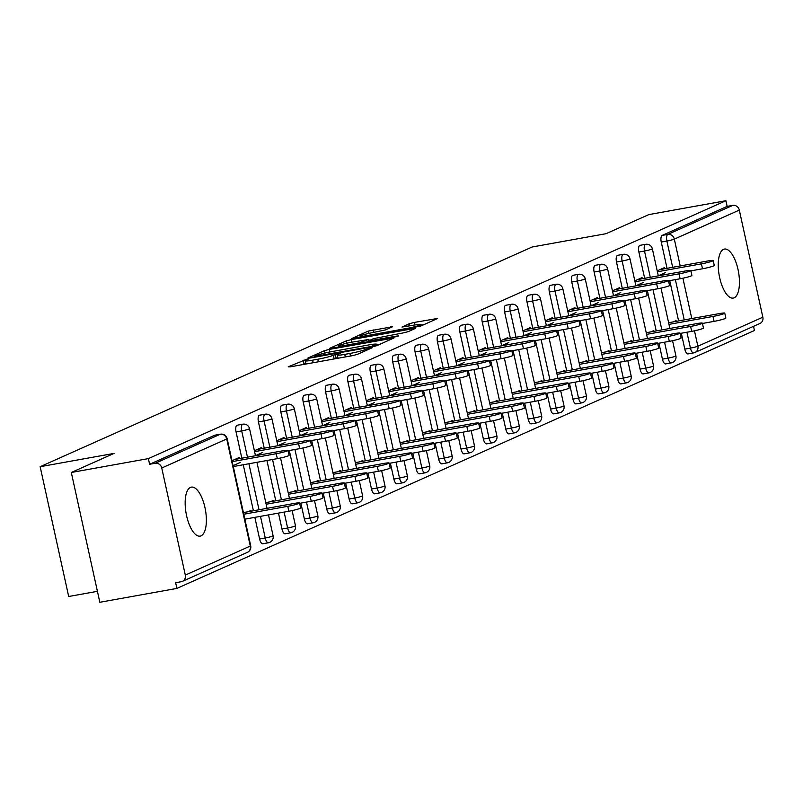 <?xml version="1.0" encoding="UTF-8"?>
<svg xmlns="http://www.w3.org/2000/svg" width="803" height="803" viewBox="0 0 803 803"><rect width="100%" height="100%" fill="white"/><g stroke="black" fill="none" stroke-linecap="round" stroke-linejoin="round"><path stroke-width="1.2" d="M306.575 359.292L288.217 366.841L290.254 366.851L352.427 355.659L357.295 354.404L372.251 347.729L365.475 349.456A12.216 1.084 -12.4 0 1 349.917 353.461L344.738 354.394A12.216 1.084 -12.4 0 1 337.31 355.006A12.216 1.084 -12.4 0 1 338.193 354.374L340.321 353.37L338.695 353.501L333.355 355.247A12.216 1.084 -12.4 0 1 317.797 359.242L312.618 360.176A12.216 1.084 -12.4 0 1 305.19 360.788A12.216 1.084 -12.4 0 1 306.073 360.156L308.201 359.152L306.575 359.292M305.772 363.418L302.4 364.662M337.892 357.636L334.52 358.881M723.513 249.362A24.893 9.807 79.8 0 0 719.418 276.503A24.893 9.807 79.8 0 0 733.249 298.084A24.893 9.807 79.8 0 0 734.163 297.793A24.893 9.807 79.8 0 0 738.268 270.651A24.893 9.807 79.8 0 0 724.426 249.081A24.893 9.807 79.8 0 0 723.513 249.362M190.441 487.401A24.893 9.807 79.8 0 0 186.336 514.542A24.893 9.807 79.8 0 0 200.178 536.123A24.893 9.807 79.8 0 0 201.091 535.832A24.893 9.807 79.8 0 0 205.197 508.7A24.893 9.807 79.8 0 0 191.355 487.12A24.893 9.807 79.8 0 0 190.441 487.401M392.617 326.711L368.266 331.097L351.373 338.715L420.722 326.078L437.615 318.46L414.228 322.445L409.369 323.699L401.982 327.072L414.749 324.994A10.218 0.903 -12.4 0 1 420.953 324.482A10.218 0.903 -12.4 0 1 407.211 328.367L366.288 335.734A10.218 0.903 -12.4 0 1 360.075 336.246A10.218 0.903 -12.4 0 1 373.817 332.372L385.5 329.892L392.617 326.711M185.302 575.089L250.285 546.07L226.737 438.98L161.754 467.998L185.302 575.089A5.832 5.34 -114.1 0 1 181.267 581.723L175.646 582.737L176.891 588.408L99.833 602.28L71.296 472.485L114.046 453.404L40.15 466.704L532.198 246.983L606.094 233.683L648.844 214.592L725.902 200.72L148.354 458.613L149.599 464.285L155.23 463.271L220.213 434.262L214.582 435.276L149.599 464.285M71.296 472.485L148.354 458.613M329.33 349.405L324.472 350.65L307.86 358.068L309.898 358.078L372.07 346.886L376.928 345.631L393.821 338.013L329.33 349.405L329.892 351.965M329.752 348.291L346.364 340.873L351.232 339.629L415.723 328.236L408.336 331.609L403.467 332.864L373.395 338.655L368.406 340.954L396.973 336.045L398.599 335.905L395.006 336.919L329.812 348.562M40.15 466.704L68.687 596.499L97.424 591.329M161.754 467.998A5.832 5.34 -114.1 0 0 155.23 463.271M725.902 200.72L727.147 206.391L732.778 205.377A5.832 5.34 65.9 0 1 739.302 210.105L762.85 317.195A5.832 5.34 65.9 0 1 759.949 323.468L694.966 352.487A5.832 5.34 65.9 0 1 693.832 352.838A5.832 2.299 -100.2 0 1 693.621 352.908A5.832 2.299 -100.2 0 1 690.439 348.121L686.936 332.221M753.525 326.339L754.439 330.515L176.891 588.408M251.058 511.21L250.897 510.487L248.047 511.752M239.485 458.613L239.244 457.509L232.007 460.731M233.091 465.65L240.328 462.428M644.658 278.32L638.877 252.042A5.832 2.299 -100.2 0 1 639.78 245.407A5.832 2.299 -100.2 0 1 640.001 245.337A5.832 2.299 -100.2 0 1 640.222 245.327M665.828 363.849A5.832 2.299 -100.2 0 1 665.617 363.91A5.832 2.299 -100.2 0 1 662.425 359.132L658.932 343.222M656.222 330.916L647.369 290.626M693.401 352.918L688.201 353.852A5.832 2.299 -100.2 0 1 687.99 353.922A5.832 2.299 -100.2 0 1 684.808 349.134L681.305 333.235M678.605 320.919L669.742 280.628M667.032 268.322L661.26 242.044A5.832 2.299 -100.2 0 1 662.164 235.409L667.795 234.396L732.778 205.377M727.147 206.391L662.164 235.409M653.873 331.338L653.712 330.605L650.862 331.88M642.31 278.741L642.069 277.627L634.832 280.859M635.916 285.778L643.143 282.546M599.901 298.304L594.12 272.026A5.832 2.299 -100.2 0 1 595.023 265.391A5.832 2.299 -100.2 0 1 595.244 265.321A5.832 2.299 -100.2 0 1 595.465 265.311M621.07 383.834A5.832 2.299 -100.2 0 1 620.849 383.894A5.832 2.299 -100.2 0 1 617.668 379.116L614.175 363.207M611.464 350.901L602.611 310.61M609.116 351.323L608.955 350.59L606.104 351.865M597.552 298.726L597.312 297.612L590.075 300.844M591.159 305.762L598.386 302.54M555.144 318.289L549.362 292.011A5.832 2.299 -100.2 0 1 550.266 285.376A5.832 2.299 -100.2 0 1 550.487 285.306A5.832 2.299 -100.2 0 1 550.707 285.296M576.313 403.819A5.832 2.299 -100.2 0 1 576.092 403.889A5.832 2.299 -100.2 0 1 572.91 399.101L569.417 383.202M566.707 370.886L557.844 330.595M564.358 371.307L564.198 370.584L561.347 371.849M552.795 318.711L552.554 317.607L545.317 320.829M546.401 325.747L553.628 322.525M510.387 338.274L504.605 311.996A5.832 2.299 -100.2 0 1 505.509 305.361A5.832 2.299 -100.2 0 1 505.729 305.291A5.832 2.299 -100.2 0 1 505.95 305.281M531.556 423.803A5.832 2.299 -100.2 0 1 531.335 423.874A5.832 2.299 -100.2 0 1 528.153 419.086L524.66 403.186M521.95 390.87L513.087 350.58M519.601 391.292L519.441 390.569L516.59 391.834M508.038 338.695L507.787 337.591L500.56 340.823M501.644 345.742L508.871 342.51M465.63 358.258L459.848 331.98A5.832 2.299 -100.2 0 1 460.751 325.345A5.832 2.299 -100.2 0 1 460.972 325.285A5.832 2.299 -100.2 0 1 461.193 325.265M486.799 443.788A5.832 2.299 -100.2 0 1 486.578 443.858A5.832 2.299 -100.2 0 1 483.396 439.07L479.903 423.171M477.193 410.855L468.33 370.574M474.844 411.287L474.683 410.554L471.833 411.829M463.281 358.68L463.03 357.576L455.803 360.808M456.887 365.726L464.114 362.494M420.872 378.243L415.091 351.975A5.832 2.299 -100.2 0 1 415.994 345.33A5.832 2.299 -100.2 0 1 416.205 345.27A5.832 2.299 -100.2 0 1 416.436 345.25M442.041 463.773A5.832 2.299 -100.2 0 1 441.821 463.843A5.832 2.299 -100.2 0 1 438.639 459.065L435.136 443.156M432.436 430.85L423.572 390.559M430.087 431.271L429.926 430.538L427.076 431.813M418.524 378.665L418.273 377.561L411.046 380.793M412.12 385.711L419.357 382.479M376.115 398.228L370.334 371.96A5.832 2.299 -100.2 0 1 371.237 365.315A5.832 2.299 -100.2 0 1 371.448 365.255A5.832 2.299 -100.2 0 1 371.679 365.245M397.284 483.767A5.832 2.299 -100.2 0 1 397.063 483.828A5.832 2.299 -100.2 0 1 393.882 479.05L390.378 463.14M387.678 450.834L378.815 410.544M385.33 451.256L385.169 450.523L382.318 451.798M373.766 398.659L373.515 397.545L366.288 400.777M367.362 405.696L374.599 402.464M331.358 418.222L325.576 391.944A5.832 2.299 -100.2 0 1 326.48 385.31A5.832 2.299 -100.2 0 1 326.691 385.239A5.832 2.299 -100.2 0 1 326.921 385.229M352.517 503.752A5.832 2.299 -100.2 0 1 352.306 503.812A5.832 2.299 -100.2 0 1 349.124 499.034L345.621 483.125M342.921 470.819L334.058 430.528M340.572 471.241L340.412 470.508L337.561 471.783M329.009 418.644L328.758 417.53L321.531 420.762M322.605 425.68L329.842 422.448M286.591 438.207L280.819 411.929A5.832 2.299 -100.2 0 1 281.723 405.294A5.832 2.299 -100.2 0 1 281.933 405.224A5.832 2.299 -100.2 0 1 282.164 405.214M307.76 523.737A5.832 2.299 -100.2 0 1 307.549 523.797A5.832 2.299 -100.2 0 1 304.367 519.019L300.864 503.11M298.164 490.804L289.301 450.513M295.815 491.225L295.655 490.492L292.804 491.767M284.242 438.629L284.001 437.515L276.774 440.747M277.848 445.665L285.085 442.443M241.833 458.192L236.062 431.914A5.832 2.299 -100.2 0 1 236.965 425.279A5.832 2.299 -100.2 0 1 237.176 425.209A5.832 2.299 -100.2 0 1 237.407 425.199M263.003 543.721A5.832 2.299 -100.2 0 1 262.792 543.792A5.832 2.299 -100.2 0 1 259.61 539.004L254.852 517.363M253.407 510.788L243.279 464.766M261.868 448.616L261.627 447.512L254.39 450.744M255.474 455.662L262.701 452.43M273.432 501.223L273.271 500.49L270.42 501.765M264.217 448.194L258.436 421.926A5.832 2.299 -100.2 0 1 259.339 415.281A5.832 2.299 -100.2 0 1 259.56 415.221A5.832 2.299 -100.2 0 1 259.781 415.211M285.386 533.724A5.832 2.299 -100.2 0 1 285.175 533.794A5.832 2.299 -100.2 0 1 281.983 529.016L278.49 513.107M275.78 500.801L266.927 460.51M306.626 428.631L306.385 427.527L299.148 430.759M300.232 435.678L307.459 432.446M318.189 481.238L318.028 480.505L315.177 481.78M308.974 428.21L303.193 401.932A5.832 2.299 -100.2 0 1 304.106 395.297A5.832 2.299 -100.2 0 1 304.317 395.237A5.832 2.299 -100.2 0 1 304.538 395.217M330.143 513.739A5.832 2.299 -100.2 0 1 329.933 513.81A5.832 2.299 -100.2 0 1 326.741 509.032L323.248 493.122M320.538 480.806L311.684 440.526M351.383 408.647L351.142 407.543L343.905 410.775M344.989 415.693L352.226 412.461M362.946 461.243L362.785 460.52L359.935 461.785M353.732 408.225L347.96 381.947A5.832 2.299 -100.2 0 1 348.863 375.312A5.832 2.299 -100.2 0 1 349.074 375.242A5.832 2.299 -100.2 0 1 349.295 375.232M374.901 493.755A5.832 2.299 -100.2 0 1 374.69 493.825A5.832 2.299 -100.2 0 1 371.498 489.037L368.005 473.138M365.295 460.822L356.442 420.531M396.14 388.662L395.899 387.558L388.662 390.78M389.746 395.698L396.983 392.476M407.703 441.259L407.543 440.536L404.702 441.801M398.489 388.24L392.717 361.962A5.832 2.299 -100.2 0 1 393.621 355.327A5.832 2.299 -100.2 0 1 393.831 355.257A5.832 2.299 -100.2 0 1 394.052 355.247M419.658 473.77A5.832 2.299 -100.2 0 1 419.447 473.84A5.832 2.299 -100.2 0 1 416.255 469.052L412.762 453.153M410.052 440.837L401.199 400.546M440.897 368.677L440.656 367.563L433.419 370.795M434.503 375.714L441.74 372.492M452.46 421.274L452.3 420.541L449.459 421.816M443.246 368.256L437.474 341.978A5.832 2.299 -100.2 0 1 438.378 335.343A5.832 2.299 -100.2 0 1 438.589 335.273A5.832 2.299 -100.2 0 1 438.809 335.263M464.415 453.785A5.832 2.299 -100.2 0 1 464.204 453.846A5.832 2.299 -100.2 0 1 461.012 449.068L457.519 433.158M454.809 420.852L445.956 380.562M485.654 348.693L485.413 347.579L478.176 350.811M479.261 355.729L486.498 352.497M497.218 401.289L497.057 400.556L494.216 401.831M488.003 348.271L482.232 321.993A5.832 2.299 -100.2 0 1 483.135 315.358A5.832 2.299 -100.2 0 1 483.346 315.288A5.832 2.299 -100.2 0 1 483.567 315.278M509.172 433.801A5.832 2.299 -100.2 0 1 508.961 433.861A5.832 2.299 -100.2 0 1 505.77 429.083L502.276 413.174M499.566 400.868L490.713 360.577M530.412 328.708L530.171 327.594L522.934 330.826M524.018 335.744L531.255 332.512M541.975 381.305L541.814 380.572L538.974 381.847M532.76 328.276L526.989 302.008A5.832 2.299 -100.2 0 1 527.892 295.363A5.832 2.299 -100.2 0 1 528.103 295.303A5.832 2.299 -100.2 0 1 528.324 295.293M553.929 413.816A5.832 2.299 -100.2 0 1 553.719 413.876A5.832 2.299 -100.2 0 1 550.537 409.098L547.034 393.189M544.324 380.883L535.471 340.592M575.169 308.713L574.928 307.609L567.691 310.841M568.775 315.76L576.012 312.528M586.742 361.32L586.581 360.587L583.731 361.862M577.518 308.292L571.746 282.024A5.832 2.299 -100.2 0 1 572.649 275.379A5.832 2.299 -100.2 0 1 572.86 275.319A5.832 2.299 -100.2 0 1 573.081 275.299M598.687 393.821A5.832 2.299 -100.2 0 1 598.476 393.892A5.832 2.299 -100.2 0 1 595.294 389.114L591.791 373.204M589.091 360.898L580.228 320.608M619.926 288.729L619.685 287.625L612.448 290.857M613.532 295.775L620.769 292.543M631.499 341.335L631.339 340.602L628.488 341.877M622.275 288.307L616.503 262.029A5.832 2.299 -100.2 0 1 617.407 255.394A5.832 2.299 -100.2 0 1 617.617 255.334A5.832 2.299 -100.2 0 1 617.848 255.314M643.444 373.837A5.832 2.299 -100.2 0 1 643.233 373.907A5.832 2.299 -100.2 0 1 640.051 369.119L636.548 353.22M633.848 340.904L624.985 300.623M664.683 268.744L664.442 267.64L657.215 270.862M658.289 275.79L665.526 272.558M676.256 321.341L676.096 320.618L673.245 321.883M380.19 344.176L376.687 344.808M314.244 356.512L370.243 346.685L375.684 344.899A12.216 1.084 -12.4 0 0 376.567 344.266A12.216 1.084 -12.4 0 0 369.139 344.878L331.84 351.594A12.216 1.084 -12.4 0 0 316.282 355.599L314.244 356.512M369.059 340.352L369.972 340.181M352.095 342.118A10.218 0.903 -12.4 0 0 338.354 345.993A10.218 0.903 -12.4 0 0 344.567 345.481L358.981 342.881L368.557 339.528L352.095 342.118M423.984 324.623L421.103 325.145M299.559 502.999L300.643 507.918A8.753 0.783 167.6 0 1 288.869 511.24L287.785 506.322A8.753 0.783 -12.4 0 0 299.559 502.999A8.753 0.783 -12.4 0 0 294.239 503.441L243.409 512.585M243.781 514.241L287.785 506.322M244.855 519.16L288.869 511.24M287.996 450.403L289.08 455.321A8.753 0.783 167.6 0 1 277.306 458.643L276.222 453.715A8.753 0.783 -12.4 0 0 287.996 450.403A8.753 0.783 -12.4 0 0 282.676 450.834L234.918 459.436M277.306 458.643L233.292 466.563M276.222 453.715L232.208 461.645M321.943 493.002L323.017 497.92A8.753 0.783 167.6 0 1 311.243 501.243L310.159 496.324A8.753 0.783 -12.4 0 0 321.943 493.002A8.753 0.783 -12.4 0 0 316.623 493.443L265.793 502.598M266.154 504.254L310.159 496.324M299.629 503.34L311.243 501.243M344.316 483.015L345.4 487.933A8.753 0.783 167.6 0 1 333.626 491.255L332.542 486.337A8.753 0.783 -12.4 0 0 344.316 483.015A8.753 0.783 -12.4 0 0 338.996 483.446L288.167 492.6M288.538 494.257L332.542 486.337M322.013 493.343L333.626 491.255M366.7 473.017L367.774 477.936A8.753 0.783 167.6 0 1 356 481.258L354.926 476.34A8.753 0.783 -12.4 0 0 366.7 473.017A8.753 0.783 -12.4 0 0 361.38 473.459L310.55 482.613M310.912 484.269L354.926 476.34M344.397 483.346L356 481.258M389.074 463.03L390.158 467.948A8.753 0.783 167.6 0 1 378.384 471.271L377.3 466.342A8.753 0.783 -12.4 0 0 389.074 463.03A8.753 0.783 -12.4 0 0 383.754 463.461L332.924 472.616M333.295 474.272L377.3 466.342M366.77 473.358L378.384 471.271M411.457 453.033L412.541 457.951A8.753 0.783 167.6 0 1 400.757 461.273L399.683 456.355A8.753 0.783 -12.4 0 0 411.457 453.033A8.753 0.783 -12.4 0 0 406.137 453.474L355.307 462.628M355.669 464.275L399.683 456.355M389.154 463.361L400.757 461.273M310.37 440.405L311.454 445.324A8.753 0.783 167.6 0 1 299.68 448.646L298.596 443.728A8.753 0.783 -12.4 0 0 310.37 440.405A8.753 0.783 -12.4 0 0 305.05 440.847L257.301 449.439M299.68 448.646L288.066 450.734M298.596 443.728L254.591 451.647M332.753 430.408L333.837 435.336A8.753 0.783 167.6 0 1 322.063 438.649L320.979 433.73A8.753 0.783 -12.4 0 0 332.753 430.408A8.753 0.783 -12.4 0 0 327.433 430.85L279.675 439.452M322.063 438.649L310.45 440.747M320.979 433.73L276.965 441.66M355.137 420.421L356.211 425.339A8.753 0.783 167.6 0 1 344.437 428.661L343.353 423.743A8.753 0.783 -12.4 0 0 355.137 420.421A8.753 0.783 -12.4 0 0 349.807 420.862L302.058 429.454M344.437 428.661L332.823 430.749M343.353 423.743L299.348 431.663M377.51 410.423L378.594 415.342A8.753 0.783 167.6 0 1 366.82 418.664L365.736 413.746A8.753 0.783 -12.4 0 0 377.51 410.423A8.753 0.783 -12.4 0 0 372.19 410.865L324.432 419.467M366.82 418.664L355.207 420.762M365.736 413.746L321.722 421.675M399.894 400.436L400.968 405.354A8.753 0.783 167.6 0 1 389.194 408.677L388.11 403.758A8.753 0.783 -12.4 0 0 399.894 400.436A8.753 0.783 -12.4 0 0 394.574 400.868L346.816 409.47M389.194 408.677L377.581 410.765M388.11 403.758L344.106 411.678M433.831 443.035L434.915 447.964A8.753 0.783 167.6 0 1 423.141 451.276L422.057 446.358A8.753 0.783 -12.4 0 0 433.831 443.035A8.753 0.783 -12.4 0 0 428.511 443.477L377.681 452.631M378.052 454.287L422.057 446.358M411.527 453.374L423.141 451.276M422.268 390.439L423.352 395.357A8.753 0.783 167.6 0 1 411.578 398.679L410.494 393.761A8.753 0.783 -12.4 0 0 422.268 390.439A8.753 0.783 -12.4 0 0 416.948 390.88L369.189 399.482M411.578 398.679L399.964 400.767M410.494 393.761L366.489 401.691M456.214 433.048L457.298 437.966A8.753 0.783 167.6 0 1 445.514 441.289L444.44 436.37A8.753 0.783 -12.4 0 0 456.214 433.048A8.753 0.783 -12.4 0 0 450.895 433.49L400.065 442.634M400.426 444.29L444.44 436.37M433.911 443.376L445.514 441.289M444.651 380.451L445.725 385.37A8.753 0.783 167.6 0 1 433.951 388.692L432.867 383.764A8.753 0.783 -12.4 0 0 444.651 380.451A8.753 0.783 -12.4 0 0 439.331 380.883L391.573 389.485M433.951 388.692L422.348 390.78M432.867 383.764L388.863 391.693M478.588 423.051L479.672 427.969A8.753 0.783 167.6 0 1 467.898 431.291L466.814 426.373A8.753 0.783 -12.4 0 0 478.588 423.051A8.753 0.783 -12.4 0 0 473.268 423.492L422.448 432.646M422.81 434.303L466.814 426.373M456.285 433.389L467.898 431.291M467.025 370.454L468.109 375.372A8.753 0.783 167.6 0 1 456.335 378.695L455.251 373.776A8.753 0.783 -12.4 0 0 467.025 370.454A8.753 0.783 -12.4 0 0 461.705 370.896L413.957 379.488M456.335 378.695L444.721 380.783M455.251 373.776L411.246 381.696M500.972 413.063L502.056 417.982A8.753 0.783 167.6 0 1 490.272 421.304L489.198 416.386A8.753 0.783 -12.4 0 0 500.972 413.063A8.753 0.783 -12.4 0 0 495.652 413.495L444.822 422.649M445.183 424.305L489.198 416.386M478.668 423.392L490.272 421.304M489.408 360.457L490.482 365.385A8.753 0.783 167.6 0 1 478.708 368.697L477.634 363.779A8.753 0.783 -12.4 0 0 489.408 360.457A8.753 0.783 -12.4 0 0 484.089 360.898L436.33 369.5M478.708 368.697L467.105 370.795M477.634 363.779L433.62 371.709M523.345 403.066L524.429 407.984A8.753 0.783 167.6 0 1 512.655 411.307L511.571 406.388A8.753 0.783 -12.4 0 0 523.345 403.066A8.753 0.783 -12.4 0 0 518.025 403.507L467.205 412.662M467.567 414.308L511.571 406.388M501.042 413.394L512.655 411.307M511.782 350.469L512.866 355.388A8.753 0.783 167.6 0 1 501.092 358.71L500.008 353.792A8.753 0.783 -12.4 0 0 511.782 350.469A8.753 0.783 -12.4 0 0 506.462 350.911L458.714 359.503M501.092 358.71L489.479 360.798M500.008 353.792L456.004 361.711M545.729 393.079L546.813 397.997A8.753 0.783 167.6 0 1 535.029 401.319L533.955 396.391A8.753 0.783 -12.4 0 0 545.729 393.079A8.753 0.783 -12.4 0 0 540.409 393.51L489.579 402.664M489.94 404.321L533.955 396.391M523.426 403.407L535.029 401.319M534.166 340.472L535.25 345.39A8.753 0.783 167.6 0 1 523.466 348.713L522.392 343.794A8.753 0.783 -12.4 0 0 534.166 340.472A8.753 0.783 -12.4 0 0 528.846 340.914L481.087 349.516M523.466 348.713L511.862 350.811M522.392 343.794L478.377 351.724M568.102 383.081L569.186 388A8.753 0.783 167.6 0 1 557.412 391.322L556.328 386.404A8.753 0.783 -12.4 0 0 568.102 383.081A8.753 0.783 -12.4 0 0 562.783 383.523L511.963 392.667M512.324 394.323L556.328 386.404M545.799 393.41L557.412 391.322M556.539 330.485L557.623 335.403A8.753 0.783 167.6 0 1 545.849 338.725L544.765 333.807A8.753 0.783 -12.4 0 0 556.539 330.485A8.753 0.783 -12.4 0 0 551.219 330.916L503.471 339.518M545.849 338.725L534.236 340.813M544.765 333.807L500.761 341.727M590.486 373.084L591.57 378.012A8.753 0.783 167.6 0 1 579.796 381.325L578.712 376.406A8.753 0.783 -12.4 0 0 590.486 373.084A8.753 0.783 -12.4 0 0 585.166 373.525L534.336 382.68M534.698 384.336L578.712 376.406M568.183 383.422L579.796 381.325M578.923 320.487L580.007 325.406A8.753 0.783 167.6 0 1 568.223 328.728L567.149 323.81A8.753 0.783 -12.4 0 0 578.923 320.487A8.753 0.783 -12.4 0 0 573.603 320.929L525.845 329.531M568.223 328.728L556.62 330.816M567.149 323.81L523.134 331.729M612.87 363.097L613.944 368.015A8.753 0.783 167.6 0 1 602.17 371.337L601.086 366.419A8.753 0.783 -12.4 0 0 612.87 363.097A8.753 0.783 -12.4 0 0 607.54 363.538L556.72 372.682M557.081 374.339L601.086 366.419M590.556 373.425L602.17 371.337M601.296 310.5L602.38 315.418A8.753 0.783 167.6 0 1 590.606 318.741L589.522 313.812A8.753 0.783 -12.4 0 0 601.296 310.5A8.753 0.783 -12.4 0 0 595.977 310.932L548.228 319.534M590.606 318.741L578.993 320.829M589.522 313.812L545.518 321.742M635.243 353.099L636.327 358.018A8.753 0.783 167.6 0 1 624.553 361.34L623.469 356.422A8.753 0.783 -12.4 0 0 635.243 353.099A8.753 0.783 -12.4 0 0 629.923 353.541L579.093 362.695M579.455 364.351L623.469 356.422M612.94 363.438L624.553 361.34M623.68 300.503L624.764 305.421A8.753 0.783 167.6 0 1 612.98 308.743L611.906 303.825A8.753 0.783 -12.4 0 0 623.68 300.503A8.753 0.783 -12.4 0 0 618.36 300.944L570.602 309.536M612.98 308.743L601.377 310.831M611.906 303.825L567.892 311.745M657.627 343.112L658.701 348.03A8.753 0.783 167.6 0 1 646.927 351.353L645.843 346.434A8.753 0.783 -12.4 0 0 657.627 343.112A8.753 0.783 -12.4 0 0 652.307 343.543L601.477 352.698M601.838 354.354L645.843 346.434M635.314 353.44L646.927 351.353M646.054 290.505L647.138 295.434A8.753 0.783 167.6 0 1 635.364 298.746L634.28 293.828A8.753 0.783 -12.4 0 0 646.054 290.505A8.753 0.783 -12.4 0 0 640.734 290.947L592.985 299.549M635.364 298.746L623.75 300.844M634.28 293.828L590.275 301.757M680 333.115L681.085 338.033A8.753 0.783 167.6 0 1 669.311 341.355L668.226 336.437A8.753 0.783 -12.4 0 0 680 333.115A8.753 0.783 -12.4 0 0 674.681 333.556L623.851 342.71M624.222 344.357L668.226 336.437M657.697 343.443L669.311 341.355M668.437 280.518L669.521 285.436A8.753 0.783 167.6 0 1 657.747 288.759L656.663 283.84A8.753 0.783 -12.4 0 0 668.437 280.518A8.753 0.783 -12.4 0 0 663.117 280.96L615.359 289.552M657.747 288.759L646.134 290.847M656.663 283.84L612.649 291.76M702.384 323.127L703.458 328.046A8.753 0.783 167.6 0 1 691.684 331.368L690.6 326.44A8.753 0.783 -12.4 0 0 702.384 323.127A8.753 0.783 -12.4 0 0 697.064 323.559L646.234 332.713M646.596 334.369L690.6 326.44M680.071 333.456L691.684 331.368M690.811 270.521L691.895 275.439A8.753 0.783 167.6 0 1 680.121 278.761L679.037 273.843A8.753 0.783 -12.4 0 0 690.811 270.521A8.753 0.783 -12.4 0 0 685.491 270.962L637.743 279.564M680.121 278.761L668.508 280.859M679.037 273.843L635.032 281.773M724.758 313.13L725.842 318.048A8.753 0.783 167.6 0 1 714.068 321.371L712.984 316.452A8.753 0.783 -12.4 0 0 724.758 313.13A8.753 0.783 -12.4 0 0 719.438 313.571L668.608 322.716M668.979 324.372L712.984 316.452M702.454 323.458L714.068 321.371M713.194 260.533L714.279 265.452A8.753 0.783 167.6 0 1 702.505 268.774L701.42 263.856A8.753 0.783 -12.4 0 0 713.194 260.533A8.753 0.783 -12.4 0 0 707.875 260.965L660.116 269.567M702.505 268.774L690.891 270.862M701.42 263.856L657.406 271.775M304.006 363.95L303.173 360.166M367.674 349.767L367.413 348.592M336.126 358.168L335.293 354.384M182.401 581.372L247.384 552.354A5.832 5.34 -114.1 0 0 250.285 546.07A5.832 0.522 -12.4 0 0 250.707 545.769L227.159 438.679A5.832 5.832 0 0 0 220.434 434.192A5.832 2.299 -100.2 0 1 220.755 434.192M227.159 438.679A5.832 0.522 -12.4 0 1 226.737 438.98A5.832 5.34 -114.1 0 0 220.213 434.262A5.832 2.299 -100.2 0 1 220.434 434.192L214.802 435.206M739.302 210.105L674.319 239.123L680.221 265.954M682.911 278.209L691.784 318.55M694.475 330.816L697.867 346.213L762.85 317.195M684.808 349.134L690.439 348.121A5.832 0.522 167.6 0 0 697.867 346.213A5.832 5.34 65.9 0 1 694.966 352.487A5.832 5.832 0 0 1 693.621 352.908L687.99 353.922M672.663 267.309L666.891 241.03A5.832 2.299 79.8 0 1 667.795 234.396A5.832 5.34 65.9 0 1 674.319 239.123A5.832 0.522 167.6 0 1 666.891 241.03L661.26 242.044M259.61 539.004L265.241 537.99L260.473 516.349M259.028 509.775L248.91 463.753M247.465 457.178L241.693 430.9L236.062 431.914M237.176 425.209L242.807 424.195A5.832 2.299 -100.2 0 0 242.596 424.265A5.832 2.299 79.8 0 0 241.693 430.9A5.832 0.522 167.6 0 0 249.121 428.993A5.832 0.522 -12.4 0 0 249.542 428.692A5.832 5.832 0 0 0 242.807 424.195A5.832 2.299 -100.2 0 1 243.138 424.195M273.09 535.782A5.832 0.522 -12.4 0 1 272.669 536.083A5.832 0.522 167.6 0 1 265.241 537.99A5.832 2.299 -100.2 0 0 268.423 542.778A5.832 5.832 0 0 0 273.09 535.782L268.493 514.904M268.634 542.708A5.832 2.299 -100.2 0 1 268.423 542.778L262.792 543.792M281.983 529.016L287.615 528.003L284.121 512.093M281.411 499.787L272.548 459.497M269.848 447.181L264.067 420.913L258.436 421.926M304.367 519.019L309.998 518.005L306.495 502.096M303.795 489.79L294.932 449.499M292.222 437.193L286.45 410.915L280.819 411.929M326.741 509.032L332.372 508.018L328.879 492.109M326.169 479.792L317.315 439.512M314.605 427.196L308.824 400.918L303.193 401.932M349.124 499.034L354.755 498.021L351.252 482.111M348.552 469.805L339.689 429.515M336.979 417.209L331.207 390.931L325.576 391.944M371.498 489.037L377.129 488.023L373.636 472.124M370.926 459.808L362.073 419.517M359.363 407.211L353.581 380.933L347.96 381.947M393.882 479.05L399.513 478.036L396.009 462.126M393.309 449.821L384.446 409.53M381.736 397.214L375.965 370.946L370.334 371.96M416.255 469.052L421.886 468.039L418.393 452.139M415.683 439.823L406.83 399.533M404.12 387.227L398.338 360.948L392.717 361.962M438.639 459.065L444.27 458.051L440.767 442.142M438.067 429.836L429.203 389.545M426.503 377.229L420.722 350.961L415.091 351.975M461.012 449.068L466.643 448.054L463.15 432.144M460.44 419.839L451.587 379.548M448.877 367.242L443.105 340.964L437.474 341.978M483.396 439.07L489.027 438.057L485.524 422.157M482.824 409.841L473.961 369.561M471.261 357.245L465.479 330.966L459.848 331.98M505.77 429.083L511.401 428.069L507.908 412.16M505.197 399.854L496.344 359.563M493.634 347.257L487.863 320.979L482.232 321.993M528.153 419.086L533.784 418.072L530.281 402.173M527.581 389.856L518.718 349.566M516.018 337.26L510.236 310.982L504.605 311.996M550.537 409.098L556.158 408.085L552.665 392.175M549.955 379.869L541.102 339.579M538.391 327.263L532.62 300.995L526.989 302.008M572.91 399.101L578.541 398.087L575.048 382.188M572.338 369.872L563.475 329.581M560.775 317.275L554.993 290.997L549.362 292.011M595.294 389.114L600.915 388.1L597.422 372.19M594.712 359.885L585.859 319.594M583.149 307.278L577.377 281.01L571.746 282.024M617.668 379.116L623.299 378.103L619.806 362.193M617.095 349.887L608.232 309.597M605.532 297.291L599.751 271.012L594.12 272.026M640.051 369.119L645.682 368.105L642.179 352.206M639.469 339.89L630.616 299.609M627.906 287.293L622.134 261.015L616.503 262.029M662.425 359.132L668.056 358.118L664.563 342.208M661.853 329.903L652.99 289.612M650.289 277.306L644.508 251.028L638.877 252.042M684.236 319.905L675.373 279.615M259.56 415.221L265.191 414.207A5.832 2.299 -100.2 0 0 264.97 414.268A5.832 2.299 79.8 0 0 264.067 420.913A5.832 0.522 167.6 0 0 271.504 418.995A5.832 0.522 -12.4 0 0 271.916 418.694A5.832 5.832 0 0 0 265.191 414.207A5.832 2.299 -100.2 0 1 265.512 414.207M295.464 525.784A5.832 0.522 -12.4 0 1 295.042 526.085A5.832 0.522 167.6 0 1 287.615 528.003A5.832 2.299 -100.2 0 0 290.796 532.78A5.832 5.832 0 0 0 295.464 525.784L292.121 510.588M291.017 532.71A5.832 2.299 -100.2 0 1 290.796 532.78L285.175 533.794M281.933 405.224L287.564 404.21A5.832 2.299 -100.2 0 0 287.354 404.28A5.832 2.299 79.8 0 0 286.45 410.915A5.832 0.522 167.6 0 0 293.878 409.008A5.832 0.522 -12.4 0 0 294.299 408.697A5.832 5.832 0 0 0 287.564 404.21A5.832 2.299 -100.2 0 1 287.896 404.21M317.847 515.797A5.832 0.522 -12.4 0 1 317.426 516.098A5.832 0.522 167.6 0 1 309.998 518.005A5.832 2.299 -100.2 0 0 313.18 522.783A5.832 5.832 0 0 0 317.847 515.797L314.505 500.59M313.391 522.723A5.832 2.299 -100.2 0 1 313.18 522.783L307.549 523.797M304.317 395.237L309.948 394.223A5.832 2.299 -100.2 0 0 309.727 394.283A5.832 2.299 79.8 0 0 308.824 400.918A5.832 0.522 167.6 0 0 316.262 399.011A5.832 0.522 -12.4 0 0 316.673 398.71A5.832 5.832 0 0 0 309.948 394.223A5.832 2.299 -100.2 0 1 310.269 394.223M340.221 505.8A5.832 0.522 -12.4 0 1 339.799 506.101A5.832 0.522 167.6 0 1 332.372 508.018A5.832 2.299 -100.2 0 0 335.564 512.796A5.832 5.832 0 0 0 340.221 505.8L336.879 490.603M335.774 512.726A5.832 2.299 -100.2 0 1 335.564 512.796L329.933 513.81M326.691 385.239L332.322 384.225A5.832 2.299 -100.2 0 0 332.111 384.296A5.832 2.299 79.8 0 0 331.207 390.931A5.832 0.522 167.6 0 0 338.635 389.013A5.832 0.522 -12.4 0 0 339.057 388.712A5.832 5.832 0 0 0 332.322 384.225A5.832 2.299 -100.2 0 1 332.653 384.225M362.605 495.802A5.832 0.522 -12.4 0 1 362.183 496.113A5.832 0.522 167.6 0 1 354.755 498.021A5.832 2.299 -100.2 0 0 357.937 502.798A5.832 5.832 0 0 0 362.605 495.802L359.262 480.606M358.148 502.738A5.832 2.299 -100.2 0 1 357.937 502.798L352.306 503.812M349.074 375.242L354.705 374.228A5.832 2.299 -100.2 0 0 354.484 374.298A5.832 2.299 79.8 0 0 353.581 380.933A5.832 0.522 167.6 0 0 361.019 379.026A5.832 0.522 -12.4 0 0 361.44 378.725A5.832 5.832 0 0 0 354.705 374.228A5.832 2.299 -100.2 0 1 355.026 374.228M384.978 485.815A5.832 0.522 -12.4 0 1 384.557 486.116A5.832 0.522 167.6 0 1 377.129 488.023A5.832 2.299 -100.2 0 0 380.321 492.811A5.832 5.832 0 0 0 384.978 485.815L381.636 470.618M380.532 492.741A5.832 2.299 -100.2 0 1 380.321 492.811L374.69 493.825M371.448 365.255L377.079 364.241A5.832 2.299 -100.2 0 0 376.868 364.301A5.832 2.299 79.8 0 0 375.965 370.946A5.832 0.522 167.6 0 0 383.392 369.029A5.832 0.522 -12.4 0 0 383.814 368.728A5.832 5.832 0 0 0 377.079 364.241A5.832 2.299 -100.2 0 1 377.41 364.241M407.362 475.818A5.832 0.522 -12.4 0 1 406.94 476.119A5.832 0.522 167.6 0 1 399.513 478.036A5.832 2.299 -100.2 0 0 402.694 482.814A5.832 5.832 0 0 0 407.362 475.818L404.019 460.621M402.905 482.754A5.832 2.299 -100.2 0 1 402.694 482.814L397.063 483.828M393.831 355.257L399.462 354.243A5.832 2.299 -100.2 0 0 399.252 354.314A5.832 2.299 79.8 0 0 398.338 360.948A5.832 0.522 167.6 0 0 405.776 359.041A5.832 0.522 -12.4 0 0 406.198 358.74A5.832 5.832 0 0 0 399.462 354.243A5.832 2.299 -100.2 0 1 399.784 354.243M429.735 465.83A5.832 0.522 -12.4 0 1 429.314 466.131A5.832 0.522 167.6 0 1 421.886 468.039A5.832 2.299 -100.2 0 0 425.078 472.826A5.832 5.832 0 0 0 429.735 465.83L426.393 450.634M425.289 472.756A5.832 2.299 -100.2 0 1 425.078 472.826L419.447 473.84M416.205 345.27L421.836 344.256A5.832 2.299 -100.2 0 0 421.625 344.316A5.832 2.299 79.8 0 0 420.722 350.961A5.832 0.522 167.6 0 0 428.15 349.044A5.832 0.522 -12.4 0 0 428.571 348.743A5.832 5.832 0 0 0 421.836 344.256A5.832 2.299 -100.2 0 1 422.167 344.256M452.119 455.833A5.832 0.522 -12.4 0 1 451.698 456.134A5.832 0.522 167.6 0 1 444.27 458.051A5.832 2.299 -100.2 0 0 447.452 462.829A5.832 5.832 0 0 0 452.119 455.833L448.777 440.636M447.662 462.759A5.832 2.299 -100.2 0 1 447.452 462.829L441.821 463.843M438.589 335.273L444.22 334.259A5.832 2.299 -100.2 0 0 444.009 334.329A5.832 2.299 79.8 0 0 443.105 340.964A5.832 0.522 167.6 0 0 450.533 339.057A5.832 0.522 -12.4 0 0 450.955 338.746A5.832 5.832 0 0 0 444.22 334.259A5.832 2.299 -100.2 0 1 444.541 334.259M474.493 445.846A5.832 0.522 -12.4 0 1 474.071 446.147A5.832 0.522 167.6 0 1 466.643 448.054A5.832 2.299 -100.2 0 0 469.835 452.832A5.832 5.832 0 0 0 474.493 445.846L471.15 430.639M470.046 452.772A5.832 2.299 -100.2 0 1 469.835 452.832L464.204 453.846M460.972 325.285L466.593 324.271A5.832 2.299 -100.2 0 0 466.382 324.332A5.832 2.299 79.8 0 0 465.479 330.966A5.832 0.522 167.6 0 0 472.907 329.059A5.832 0.522 -12.4 0 0 473.328 328.758A5.832 5.832 0 0 0 466.593 324.271A5.832 2.299 -100.2 0 1 466.924 324.271M496.876 435.848A5.832 0.522 -12.4 0 1 496.455 436.149A5.832 0.522 167.6 0 1 489.027 438.057A5.832 2.299 -100.2 0 0 492.209 442.844A5.832 5.832 0 0 0 496.876 435.848L493.534 420.652M492.43 442.774A5.832 2.299 -100.2 0 1 492.209 442.844L486.578 443.858M483.346 315.288L488.977 314.274A5.832 2.299 -100.2 0 0 488.766 314.344A5.832 2.299 79.8 0 0 487.863 320.979A5.832 0.522 167.6 0 0 495.29 319.062A5.832 0.522 -12.4 0 0 495.712 318.761A5.832 5.832 0 0 0 488.977 314.274A5.832 2.299 -100.2 0 1 489.298 314.274M519.25 425.851A5.832 0.522 -12.4 0 1 518.838 426.162A5.832 0.522 167.6 0 1 511.401 428.069A5.832 2.299 -100.2 0 0 514.593 432.847A5.832 5.832 0 0 0 519.25 425.851L515.917 410.654M514.803 432.787A5.832 2.299 -100.2 0 1 514.593 432.847L508.961 433.861M505.729 305.291L511.35 304.277A5.832 2.299 -100.2 0 0 511.14 304.347A5.832 2.299 79.8 0 0 510.236 310.982A5.832 0.522 167.6 0 0 517.664 309.075A5.832 0.522 -12.4 0 0 518.086 308.774A5.832 5.832 0 0 0 511.35 304.277A5.832 2.299 -100.2 0 1 511.682 304.277M541.634 415.864A5.832 0.522 -12.4 0 1 541.212 416.165A5.832 0.522 167.6 0 1 533.784 418.072A5.832 2.299 -100.2 0 0 536.966 422.86A5.832 5.832 0 0 0 541.634 415.864L538.291 400.667M537.187 422.79A5.832 2.299 -100.2 0 1 536.966 422.86L531.335 423.874M528.103 295.303L533.734 294.289A5.832 2.299 -100.2 0 0 533.523 294.35A5.832 2.299 79.8 0 0 532.62 300.995A5.832 0.522 167.6 0 0 540.048 299.077A5.832 0.522 -12.4 0 0 540.469 298.776A5.832 5.832 0 0 0 533.734 294.289A5.832 2.299 -100.2 0 1 534.055 294.289M564.017 405.866A5.832 0.522 -12.4 0 1 563.596 406.167A5.832 0.522 167.6 0 1 556.158 408.085A5.832 2.299 -100.2 0 0 559.35 412.862A5.832 5.832 0 0 0 564.017 405.866L560.675 390.67M559.561 412.802A5.832 2.299 -100.2 0 1 559.35 412.862L553.719 413.876M550.487 285.306L556.118 284.292A5.832 2.299 -100.2 0 0 555.897 284.362A5.832 2.299 79.8 0 0 554.993 290.997A5.832 0.522 167.6 0 0 562.421 289.09A5.832 0.522 -12.4 0 0 562.843 288.789A5.832 5.832 0 0 0 556.118 284.292A5.832 2.299 -100.2 0 1 556.439 284.292M586.391 395.879A5.832 0.522 -12.4 0 1 585.969 396.18A5.832 0.522 167.6 0 1 578.541 398.087A5.832 2.299 -100.2 0 0 581.723 402.875A5.832 5.832 0 0 0 586.391 395.879L583.048 380.672M581.944 402.805A5.832 2.299 -100.2 0 1 581.723 402.875L576.092 403.889M572.86 275.319L578.491 274.305A5.832 2.299 -100.2 0 0 578.28 274.365A5.832 2.299 79.8 0 0 577.377 281.01A5.832 0.522 167.6 0 0 584.805 279.093A5.832 0.522 -12.4 0 0 585.226 278.792A5.832 5.832 0 0 0 578.491 274.305A5.832 2.299 -100.2 0 1 578.822 274.305M608.774 385.882A5.832 0.522 -12.4 0 1 608.353 386.183A5.832 0.522 167.6 0 1 600.915 388.1A5.832 2.299 -100.2 0 0 604.107 392.878A5.832 5.832 0 0 0 608.774 385.882L605.432 370.685M604.318 392.808A5.832 2.299 -100.2 0 1 604.107 392.878L598.476 393.892M595.244 265.321L600.875 264.307A5.832 2.299 -100.2 0 0 600.654 264.378A5.832 2.299 79.8 0 0 599.751 271.012A5.832 0.522 167.6 0 0 607.178 269.105A5.832 0.522 -12.4 0 0 607.6 268.794A5.832 5.832 0 0 0 600.875 264.307A5.832 2.299 -100.2 0 1 601.196 264.307M631.148 375.894A5.832 0.522 -12.4 0 1 630.726 376.195A5.832 0.522 167.6 0 1 623.299 378.103A5.832 2.299 -100.2 0 0 626.481 382.88A5.832 5.832 0 0 0 631.148 375.894L627.805 360.688M626.701 382.82A5.832 2.299 -100.2 0 1 626.481 382.88L620.849 383.894M617.617 255.334L623.248 254.32A5.832 2.299 -100.2 0 0 623.038 254.38A5.832 2.299 79.8 0 0 622.134 261.015A5.832 0.522 167.6 0 0 629.562 259.108A5.832 0.522 -12.4 0 0 629.984 258.807A5.832 5.832 0 0 0 623.248 254.32A5.832 2.299 -100.2 0 1 623.58 254.32M653.532 365.897A5.832 0.522 -12.4 0 1 653.11 366.198A5.832 0.522 167.6 0 1 645.682 368.105A5.832 2.299 -100.2 0 0 648.864 372.893A5.832 5.832 0 0 0 653.532 365.897L650.189 350.7M649.075 372.823A5.832 2.299 -100.2 0 1 648.864 372.893L643.233 373.907M640.001 245.337L645.632 244.323A5.832 2.299 -100.2 0 0 645.411 244.393A5.832 2.299 79.8 0 0 644.508 251.028A5.832 0.522 167.6 0 0 651.946 249.111A5.832 0.522 -12.4 0 0 652.357 248.81A5.832 5.832 0 0 0 645.632 244.323A5.832 2.299 -100.2 0 1 645.953 244.323M675.905 355.9A5.832 0.522 -12.4 0 1 675.484 356.211A5.832 0.522 167.6 0 1 668.056 358.118A5.832 2.299 -100.2 0 0 671.238 362.896A5.832 5.832 0 0 0 675.905 355.9L672.563 340.703M671.459 362.836A5.832 2.299 -100.2 0 1 671.238 362.896L665.617 363.91M313.18 362.725L312.618 360.176M318.359 361.792L317.797 359.242M334.168 358.941L333.355 355.247M345.3 356.944L344.738 354.394M350.479 356.01L349.917 353.461M365.736 350.63L365.475 349.456M391.683 339.047L391.503 338.204M324.994 353.029L324.472 350.65M315.78 357.024L315.669 356.512M370.354 347.197L370.243 346.685M373.807 346.535L373.646 345.812M375.924 345.983L375.684 344.899M346.876 343.192L346.364 340.873M351.794 342.168L351.232 339.629M413.585 329.27L413.394 328.427M370.835 341.275L370.725 340.763M344.678 345.983L344.567 345.481M359.092 343.383L358.981 342.881M364.03 342.5L363.849 341.626M368.818 340.703L368.557 339.528M366.399 336.236L366.288 335.734M407.322 328.869L407.211 328.367M409.841 325.877L409.369 323.699M414.79 324.994L414.228 322.445M435.477 319.494L435.296 318.65M368.768 333.406L368.266 331.097M373.686 332.392L373.124 329.852M390.75 327.544L390.569 326.711M247.384 552.354A5.832 5.832 0 0 0 250.707 545.769M267.048 508.329L256.93 462.307M255.484 455.733L249.542 428.692M289.431 498.342L280.558 457.991M277.868 445.735L271.916 418.694M311.815 488.344L302.942 447.994M300.242 435.748L294.299 408.697M334.189 478.357L325.315 438.006M322.625 425.751L316.673 398.71M356.572 468.36L347.699 428.009M344.999 415.763L339.057 388.712M378.946 458.362L370.073 418.012M367.383 405.766L361.44 378.725M401.329 448.375L392.456 408.024M389.756 395.779L383.814 368.728M423.703 438.378L414.83 398.027M412.14 385.781L406.198 358.74M446.087 428.39L437.213 388.04M434.523 375.784L428.571 348.743M468.46 418.393L459.587 378.042M456.897 365.797L450.955 338.746M490.844 408.406L481.971 368.055M479.281 355.799L473.328 328.758M513.217 398.408L504.344 358.058M501.654 345.812L495.712 318.761M535.601 388.411L526.728 348.06M524.038 335.815L518.086 308.774M557.975 378.424L549.101 338.073M546.411 325.827L540.469 298.776M580.358 368.426L571.485 328.076M568.795 315.83L562.843 288.789M602.732 358.439L593.869 318.088M591.169 305.833L585.226 278.792M625.115 348.442L616.242 308.091M613.552 295.845L607.6 268.794M647.489 338.454L638.626 298.094M635.926 285.848L629.984 258.807M669.873 328.457L660.999 288.106M658.309 275.861L652.357 248.81M305.903 364.03L305.19 360.788M338.023 358.248L337.31 355.006M314.194 357.305L314.043 356.652M376.878 345.661L376.567 344.266M368.567 341.687L368.406 340.954M338.595 347.077L338.354 345.993M369.109 340.572L368.838 339.328M360.316 337.33L360.075 336.246M421.254 325.847L420.953 324.482"/></g></svg>
